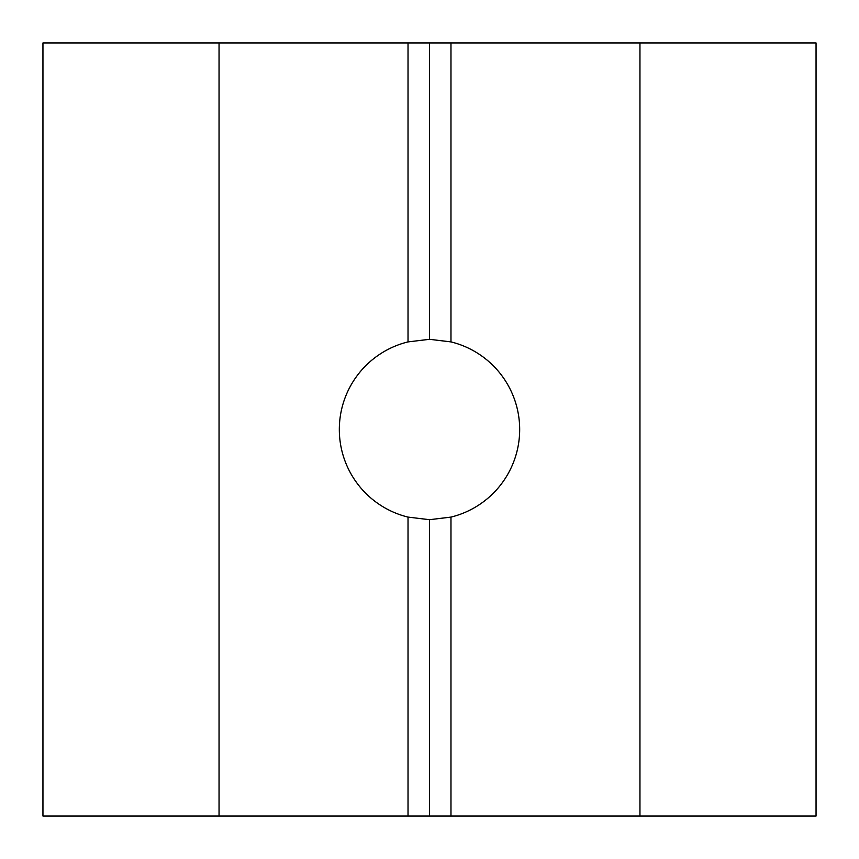 <?xml version="1.0" encoding="UTF-8"?>
<svg xmlns="http://www.w3.org/2000/svg" width="859" height="859" viewBox="0 0 859 859"><rect width="100%" height="100%" fill="white"/><g stroke="black" fill="none" stroke-linecap="round" stroke-linejoin="round"><path stroke-width="1.29" d="M408.025 517.097L429.5 519.695L450.975 517.097A90.195 90.195 0 0 0 450.975 341.903L429.5 339.305L408.025 341.903A90.195 90.195 0 0 0 408.025 517.097L408.025 816.05L429.5 816.05L429.5 519.695M450.975 341.903L450.975 42.95L816.05 42.95L816.05 816.05L639.955 816.05L639.955 42.95M429.5 339.305L429.5 42.95L450.975 42.95M429.5 816.05L450.975 816.05L450.975 517.097M450.975 816.05L639.955 816.05M408.025 341.903L408.025 42.95L429.5 42.95M219.045 42.95L42.95 42.95L42.95 816.05L219.045 816.05L219.045 42.95L408.025 42.95M219.045 816.05L408.025 816.05"/></g></svg>
